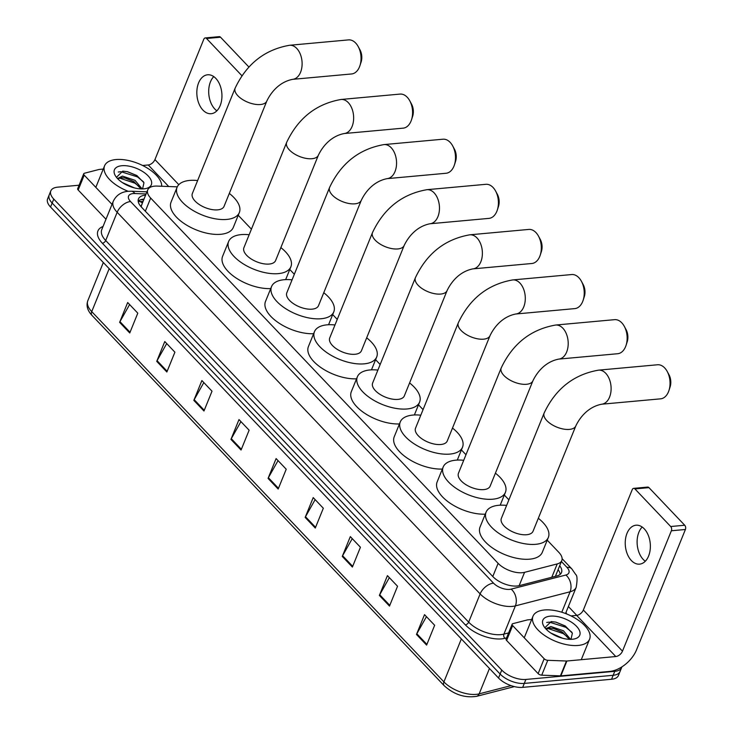 <?xml version="1.0" encoding="UTF-8"?>
<svg xmlns="http://www.w3.org/2000/svg" width="733" height="733" viewBox="0 0 733 733"><rect width="100%" height="100%" fill="white"/><g stroke="black" fill="none" stroke-linecap="round" stroke-linejoin="round"><path stroke-width="1.1" d="M177.285 186.842L157.183 186.081A18.325 8.86 22.1 0 0 154.59 186.145A18.325 8.86 22.1 0 0 147.736 189.893A18.325 8.86 22.1 0 0 150.677 198.066L498.128 563.356A18.325 8.86 22.1 0 0 524.562 572.336L557.227 563.915A18.325 8.86 22.1 0 0 561.799 560.553A18.325 8.86 22.1 0 0 558.858 552.38L547.23 540.157M142.138 203.966L141.515 205.304A6.111 2.95 22.1 0 0 140.727 206.312M145.601 195.143A18.325 8.86 22.1 0 0 145.336 195.17A18.325 8.86 22.1 0 0 138.473 198.909A18.325 8.86 22.1 0 0 141.423 207.091A18.325 8.86 -157.9 0 1 141.515 205.304M561.799 560.553L555.669 575.643A18.325 13.441 -104.5 0 1 556.063 576.165M508.885 499.842L504.322 495.05M465.977 454.726L461.414 449.934M423.069 409.619L418.506 404.818M380.161 364.503L375.598 359.701M337.244 319.386L332.681 314.594M294.336 274.279L289.773 269.478M251.428 229.163L238.234 215.282M138.171 201.099A18.325 8.86 -157.9 0 1 143.723 199.129A18.325 8.86 -157.9 0 1 143.989 199.11M621.841 666.911A18.325 8.86 -157.9 0 1 621.63 667.589A18.325 8.86 -157.9 0 1 614.776 671.336L525.9 679.445A18.325 8.86 -157.9 0 1 501.739 670.081L53.766 199.083A18.325 8.86 -157.9 0 1 50.815 190.91A18.325 8.86 -157.9 0 1 57.678 187.162L79.082 185.211M568.377 606.521L576.807 615.39M621.63 667.589L618.414 675.514A18.325 8.86 -157.9 0 1 611.551 679.262L522.675 687.371A18.325 8.86 -157.9 0 1 498.522 678.016L50.54 207.018L52.153 203.05A18.325 8.86 -157.9 0 1 49.203 194.877A18.325 8.86 -157.9 0 0 52.153 203.05L500.135 674.048L52.153 203.05L53.766 199.083M522.675 687.371L524.287 683.413A18.325 8.86 -157.9 0 1 500.135 674.048A18.325 8.86 -157.9 0 0 524.287 683.413L613.164 675.295L524.287 683.413L525.9 679.445M620.017 671.556A18.325 8.86 -157.9 0 1 613.164 675.295A18.325 8.86 -157.9 0 0 620.017 671.556M141.423 207.091L492.915 576.651A18.325 8.86 22.1 0 0 519.358 585.621L556.915 575.946A18.325 8.86 22.1 0 0 561.496 572.583A18.325 8.86 22.1 0 0 559.691 565.739M558.088 569.697A18.325 8.86 -157.9 0 1 560.186 574.36M426.606 645.095L434.651 625.276L424.526 614.639L416.481 634.457L426.606 645.095M426.459 616.664L416.82 633.761A4.884 2.923 136.4 0 0 416.481 634.457M389.498 606.081L397.543 586.263L387.427 575.625L379.373 595.443L389.498 606.081M389.351 577.65L379.712 594.747A4.884 2.923 136.4 0 0 379.373 595.443M352.39 567.067L360.434 547.249L350.319 536.611L342.265 556.429L352.39 567.067M352.243 538.636L342.604 555.733A4.884 2.923 136.4 0 0 342.265 556.429M315.282 528.053L323.326 508.235L313.211 497.597L305.166 517.416L315.282 528.053M315.144 499.622L305.496 516.719A4.884 2.923 136.4 0 0 305.166 517.416M129.75 332.984L137.795 313.165L127.679 302.527L119.626 322.346L129.75 332.984M129.604 304.561L119.965 321.65A4.884 2.923 136.4 0 0 119.626 322.346M166.858 371.998L174.903 352.179L164.778 341.541L156.734 361.36L166.858 371.998M166.712 343.566L157.073 360.663A4.884 2.923 136.4 0 0 156.734 361.36M203.966 411.011L212.011 391.193L201.887 380.555L193.842 400.374L203.966 411.011M203.82 382.58L194.181 399.677A4.884 2.923 136.4 0 0 193.842 400.374M241.065 450.025L249.119 430.207L238.995 419.569L230.95 439.388L241.065 450.025M240.928 421.594L231.289 438.691A4.884 2.923 136.4 0 0 230.95 439.388M278.174 489.039L286.227 469.221L276.103 458.583L268.058 478.402L278.174 489.039M278.036 460.608L268.388 477.705A4.884 2.923 136.4 0 0 268.058 478.402M50.54 207.018A18.325 8.86 -157.9 0 1 47.599 198.835L50.815 190.91M128.202 191.304A30.539 14.761 -157.9 0 1 104.581 165.795A30.539 14.761 -157.9 0 1 116.016 159.547A30.539 14.761 -157.9 0 1 146.288 167.463A30.539 14.761 -157.9 0 1 161.709 186.255M141.002 188.912L133.882 181.592L125.49 178.11L121.843 177.679L117.72 178.77M142.147 188.931L135.019 180.327L122.475 176.103L117.509 178.54M134.212 187.85L122.393 182.599M142.578 188.922L143.961 182.746L136.778 175.499L127.505 171.696L122.75 171.137L116.455 177.313M121.88 165.722A19.91 9.621 -157.9 0 1 147.159 174.93A19.91 9.621 -157.9 0 1 146.261 188.454A19.91 9.621 -157.9 0 1 143.879 188.848A19.91 9.621 -157.9 0 1 115.493 175.957A19.91 9.621 -157.9 0 1 121.88 165.722M134.341 181.876L124.958 178M137.08 175.691L127.203 171.623M140.04 187.172L134.89 183.177L119.296 177.991M143.476 181.811L137.447 176.882L120.954 171.696L118.27 172.017M216.886 110.82A19.544 12.498 84.8 0 1 214.824 109.025A19.544 12.498 84.8 0 1 213.761 76.608M215.823 78.394A19.544 12.498 -95.2 0 0 207.613 74.784A19.544 12.498 -95.2 0 0 197.067 88.84A19.544 12.498 -95.2 0 0 202.949 110.106A19.544 12.498 -95.2 0 0 211.159 113.716A19.544 12.498 -95.2 0 0 221.705 99.67A19.544 12.498 -95.2 0 0 215.823 78.394M112.021 204.388L84.213 175.15L78.174 190.012A3.051 1.475 -157.9 0 1 77.689 188.656L83.727 173.794A3.051 1.475 22.1 0 0 84.213 175.15M105.983 219.249L78.174 190.012M205.231 37.933L219.268 36.65A3.051 1.952 84.8 0 1 220.551 37.218L206.514 38.492A3.051 1.952 -95.2 0 0 205.231 37.933A3.051 1.952 -95.2 0 0 203.82 39.197L154.938 159.592A6.111 3.656 -43.6 0 1 148.249 164.971L142.614 165.484M248.908 67.033L220.551 37.218M241.908 75.71L206.514 38.492M103.252 169.076L99.331 169.433A3.051 1.475 22.1 0 0 98.955 169.497L84.487 173.226A3.051 1.475 22.1 0 0 83.727 173.794M358.245 46.637L359.995 49.881A10.995 7.028 84.8 0 1 361.112 62.058L359.967 65.567A17.106 10.931 -95.2 0 0 358.245 46.637A17.106 10.931 -95.2 0 0 355.688 43.055A17.106 10.931 -95.2 0 0 348.505 39.894L289.562 45.272A17.106 10.931 84.8 0 1 296.755 48.433A17.106 10.931 84.8 0 1 301.904 67.042A17.106 10.931 84.8 0 1 292.669 79.338L351.611 73.96A17.106 10.931 -95.2 0 0 359.967 65.567M266.83 101.026A17.106 8.265 22.1 0 1 260.426 104.526A17.106 8.265 22.1 0 1 237.886 95.785A17.106 8.265 22.1 0 1 235.137 88.162L192.367 193.494A17.106 8.265 22.1 0 0 199.495 204.681A17.106 8.265 22.1 0 0 217.655 209.858A17.106 8.265 22.1 0 0 224.06 206.358L266.83 101.026C270.908 92.477 279.218 81.959 292.669 79.338M229.31 193.411A33.59 16.236 -157.9 0 1 239.334 212.561A33.59 16.236 -157.9 0 1 226.763 219.433A33.59 16.236 -157.9 0 1 191.093 209.272A33.59 16.236 -157.9 0 1 177.084 187.291A33.59 16.236 -157.9 0 1 189.655 180.419A33.59 16.236 -157.9 0 1 197.617 180.547M239.334 212.561L233.305 227.432A33.59 16.236 -157.9 0 1 220.725 234.294A33.59 16.236 -157.9 0 1 185.064 224.142A33.59 16.236 -157.9 0 1 171.046 202.152L177.084 187.291M409.784 100.824L411.543 104.077A10.995 7.028 84.8 0 1 412.652 116.254L411.515 119.763A17.106 10.931 -95.2 0 0 409.784 100.824A17.106 10.931 -95.2 0 0 407.236 97.251A17.106 10.931 -95.2 0 0 400.044 94.09L341.111 99.468A17.106 10.931 84.8 0 1 348.294 102.629A17.106 10.931 84.8 0 1 353.443 121.238A17.106 10.931 84.8 0 1 344.217 133.534L403.159 128.156A17.106 10.931 -95.2 0 0 411.515 119.763M318.369 155.222A17.106 8.265 22.1 0 1 311.974 158.713A17.106 8.265 22.1 0 1 289.425 149.981A17.106 8.265 22.1 0 1 286.676 142.349L243.906 247.681A17.106 8.265 22.1 0 0 251.043 258.877A17.106 8.265 22.1 0 0 269.203 264.054A17.106 8.265 22.1 0 0 275.599 260.554L318.369 155.222C322.456 146.673 330.766 136.155 344.217 133.534M280.858 247.607A33.59 16.236 -157.9 0 1 290.882 266.757A33.59 16.236 -157.9 0 1 278.311 273.629A33.59 16.236 -157.9 0 1 242.641 263.468A33.59 16.236 -157.9 0 1 228.632 241.478A33.59 16.236 -157.9 0 1 241.203 234.615A33.59 16.236 -157.9 0 1 249.165 234.734M270.724 288.591A33.59 16.236 -157.9 0 1 235.824 277.816A33.59 16.236 -157.9 0 1 222.594 256.339L228.632 241.478M452.701 145.94L454.451 149.193A10.995 7.028 84.8 0 1 455.56 161.361L454.423 164.879A17.106 10.931 -95.2 0 0 452.701 145.94A17.106 10.931 -95.2 0 0 450.144 142.358A17.106 10.931 -95.2 0 0 442.961 139.206L384.019 144.584A17.106 10.931 84.8 0 1 391.202 147.736A17.106 10.931 84.8 0 1 396.351 166.354A17.106 10.931 84.8 0 1 387.125 178.641L446.067 173.263A17.106 10.931 -95.2 0 0 454.423 164.879M361.277 200.338A17.106 8.265 22.1 0 1 354.882 203.829A17.106 8.265 22.1 0 1 332.333 195.097A17.106 8.265 22.1 0 1 329.584 187.465L286.814 292.797A17.106 8.265 22.1 0 0 293.951 303.993A17.106 8.265 22.1 0 0 312.111 309.161A17.106 8.265 22.1 0 0 318.507 305.67L361.277 200.338C365.364 191.78 373.674 181.271 387.125 178.641M323.766 292.724A33.59 16.236 -157.9 0 1 333.79 311.873A33.59 16.236 -157.9 0 1 321.219 318.736A33.59 16.236 -157.9 0 1 285.549 308.584A33.59 16.236 -157.9 0 1 271.54 286.594A33.59 16.236 -157.9 0 1 284.111 279.722A33.59 16.236 -157.9 0 1 292.073 279.85M313.632 333.707A33.59 16.236 -157.9 0 1 278.732 322.932A33.59 16.236 -157.9 0 1 265.502 301.455L271.54 286.594M495.609 191.056L497.359 194.3A10.995 7.028 84.8 0 1 498.467 206.477L497.331 209.986A17.106 10.931 -95.2 0 0 495.609 191.056A17.106 10.931 -95.2 0 0 493.052 187.474A17.106 10.931 -95.2 0 0 485.869 184.313L426.927 189.691A17.106 10.931 84.8 0 1 434.11 192.852A17.106 10.931 84.8 0 1 439.259 211.461A17.106 10.931 84.8 0 1 430.033 223.757L488.975 218.379A17.106 10.931 -95.2 0 0 497.331 209.986M404.185 245.445A17.106 8.265 22.1 0 1 397.79 248.945A17.106 8.265 22.1 0 1 375.25 240.213A17.106 8.265 22.1 0 1 372.501 232.581L329.731 337.913A17.106 8.265 22.1 0 0 336.859 349.11A17.106 8.265 22.1 0 0 355.019 354.277A17.106 8.265 22.1 0 0 361.415 350.777L404.185 245.445C408.272 236.896 416.582 226.378 430.033 223.757M366.674 337.831A33.59 16.236 -157.9 0 1 376.698 356.989A33.59 16.236 -157.9 0 1 364.127 363.852A33.59 16.236 -157.9 0 1 328.457 353.691A33.59 16.236 -157.9 0 1 314.448 331.71A33.59 16.236 -157.9 0 1 327.019 324.838A33.59 16.236 -157.9 0 1 334.981 324.966M356.54 378.824A33.59 16.236 -157.9 0 1 321.64 368.048A33.59 16.236 -157.9 0 1 308.41 346.572L314.448 331.71M538.517 236.163L540.267 239.416A10.995 7.028 84.8 0 1 541.385 251.593L540.239 255.102A17.106 10.931 -95.2 0 0 538.517 236.163A17.106 10.931 -95.2 0 0 535.96 232.59A17.106 10.931 -95.2 0 0 528.777 229.429L469.835 234.807A17.106 10.931 84.8 0 1 477.027 237.968A17.106 10.931 84.8 0 1 482.177 256.577A17.106 10.931 84.8 0 1 472.941 268.874L531.883 263.495A17.106 10.931 -95.2 0 0 540.239 255.102M447.103 290.561A17.106 8.265 22.1 0 1 440.698 294.061A17.106 8.265 22.1 0 1 418.158 285.32A17.106 8.265 22.1 0 1 415.409 277.697L372.639 383.029A17.106 8.265 22.1 0 0 379.767 394.217A17.106 8.265 22.1 0 0 397.927 399.393A17.106 8.265 22.1 0 0 404.332 395.893L447.103 290.561C451.18 282.013 459.49 271.494 472.941 268.874M409.582 382.947A33.59 16.236 -157.9 0 1 419.606 402.096A33.59 16.236 -157.9 0 1 407.035 408.968A33.59 16.236 -157.9 0 1 371.365 398.807A33.59 16.236 -157.9 0 1 357.356 376.817A33.59 16.236 -157.9 0 1 369.927 369.954A33.59 16.236 -157.9 0 1 377.889 370.083M399.448 423.931A33.59 16.236 -157.9 0 1 364.548 413.155A33.59 16.236 -157.9 0 1 351.318 391.688L357.356 376.817M581.425 281.28L583.175 284.532A10.995 7.028 84.8 0 1 584.293 296.7L583.156 300.218A17.106 10.931 -95.2 0 0 581.425 281.28A17.106 10.931 -95.2 0 0 578.868 277.706A17.106 10.931 -95.2 0 0 571.685 274.545L512.743 279.924A17.106 10.931 84.8 0 1 519.935 283.085A17.106 10.931 84.8 0 1 525.085 301.694A17.106 10.931 84.8 0 1 515.849 313.99L574.791 308.611A17.106 10.931 -95.2 0 0 583.156 300.218M490.01 335.677A17.106 8.265 22.1 0 1 483.606 339.168A17.106 8.265 22.1 0 1 461.066 330.436A17.106 8.265 22.1 0 1 458.317 322.804L415.547 428.136A17.106 8.265 22.1 0 0 422.675 439.333A17.106 8.265 22.1 0 0 440.835 444.5A17.106 8.265 22.1 0 0 447.24 441.009L490.01 335.677C494.088 327.129 502.398 316.61 515.849 313.99M452.49 428.063A33.59 16.236 -157.9 0 1 462.514 447.212A33.59 16.236 -157.9 0 1 449.943 454.084A33.59 16.236 -157.9 0 1 414.273 443.923A33.59 16.236 -157.9 0 1 400.264 421.933A33.59 16.236 -157.9 0 1 412.835 415.07A33.59 16.236 -157.9 0 1 420.806 415.19M442.365 469.047A33.59 16.236 -157.9 0 1 407.466 458.272A33.59 16.236 -157.9 0 1 394.226 436.795L400.264 421.933M624.333 326.396L626.092 329.648A10.995 7.028 84.8 0 1 627.201 341.816L626.064 345.335A17.106 10.931 -95.2 0 0 624.333 326.396A17.106 10.931 -95.2 0 0 621.776 322.813A17.106 10.931 -95.2 0 0 614.593 319.661L555.651 325.04A17.106 10.931 84.8 0 1 562.843 328.192A17.106 10.931 84.8 0 1 567.993 346.81A17.106 10.931 84.8 0 1 558.766 359.097L617.699 353.718A17.106 10.931 -95.2 0 0 626.064 345.335M532.918 380.794A17.106 8.265 22.1 0 1 526.514 384.284A17.106 8.265 22.1 0 1 503.974 375.553A17.106 8.265 22.1 0 1 501.225 367.92L458.455 473.252A17.106 8.265 22.1 0 0 465.583 484.449A17.106 8.265 22.1 0 0 483.743 489.617A17.106 8.265 22.1 0 0 490.148 486.126L532.918 380.794C537.005 372.236 545.306 361.726 558.766 359.097M495.407 473.179A33.59 16.236 -157.9 0 1 505.422 492.329A33.59 16.236 -157.9 0 1 492.851 499.191A33.59 16.236 -157.9 0 1 457.181 489.039A33.59 16.236 -157.9 0 1 443.172 467.049A33.59 16.236 -157.9 0 1 455.743 460.177A33.59 16.236 -157.9 0 1 463.714 460.306M485.273 514.163A33.59 16.236 -157.9 0 1 450.374 503.388A33.59 16.236 -157.9 0 1 437.143 481.911L443.172 467.049M667.241 371.512L669 374.755A10.995 7.028 84.8 0 1 670.109 386.932L668.972 390.442A17.106 10.931 -95.2 0 0 667.241 371.512A17.106 10.931 -95.2 0 0 664.694 367.929A17.106 10.931 -95.2 0 0 657.501 364.768L598.559 370.147A17.106 10.931 84.8 0 1 605.751 373.308A17.106 10.931 84.8 0 1 610.901 391.917A17.106 10.931 84.8 0 1 601.674 404.213L660.607 398.834A17.106 10.931 -95.2 0 0 668.972 390.442M575.826 425.9A17.106 8.265 22.1 0 1 569.422 429.401A17.106 8.265 22.1 0 1 546.882 420.669A17.106 8.265 22.1 0 1 544.133 413.036L501.363 518.368A17.106 8.265 22.1 0 0 508.5 529.565A17.106 8.265 22.1 0 0 526.651 534.733A17.106 8.265 22.1 0 0 533.056 531.233L575.826 425.9C579.913 417.352 588.214 406.833 601.674 404.213M538.315 518.286A33.59 16.236 -157.9 0 1 548.339 537.445A33.59 16.236 -157.9 0 1 535.759 544.307A33.59 16.236 -157.9 0 1 500.098 534.146A33.59 16.236 -157.9 0 1 486.08 512.165A33.59 16.236 -157.9 0 1 498.66 505.294A33.59 16.236 -157.9 0 1 506.622 505.422M548.339 537.445L542.301 552.306A33.59 16.236 -157.9 0 1 529.73 559.169A33.59 16.236 -157.9 0 1 494.06 549.017A33.59 16.236 -157.9 0 1 480.051 527.027L486.08 512.165M645.297 561.249A19.544 12.498 84.8 0 1 643.235 559.453A19.544 12.498 84.8 0 1 642.181 527.036M644.243 528.823A19.544 12.498 -95.2 0 0 636.024 525.213A19.544 12.498 -95.2 0 0 625.478 539.268A19.544 12.498 -95.2 0 0 631.36 560.534A19.544 12.498 -95.2 0 0 639.579 564.144A19.544 12.498 -95.2 0 0 650.125 550.098A19.544 12.498 -95.2 0 0 644.243 528.823M544.17 658.747A3.051 1.475 22.1 0 0 547.762 660.314L566.453 661.019A3.051 1.475 22.1 0 0 566.884 661.01L560.846 675.872A3.051 1.475 -157.9 0 1 560.415 675.881L541.733 675.175A3.051 1.475 -157.9 0 1 538.132 673.609L544.17 658.747L512.633 625.579L506.595 640.44A3.051 1.475 -157.9 0 1 506.1 639.084L512.138 624.214A3.051 1.475 22.1 0 0 512.633 625.579M538.132 673.609L506.595 640.44M560.846 675.872L609.755 671.41A24.436 14.614 136.4 0 0 636.519 649.878L685.401 529.492L671.373 530.765L622.482 651.161A6.111 3.656 -43.6 0 1 615.793 656.539L566.884 661.01M633.651 488.361L647.679 487.079A3.051 1.952 84.8 0 1 648.962 487.637L634.934 488.92A3.051 1.952 -95.2 0 0 633.651 488.361A3.051 1.952 -95.2 0 0 632.24 489.626L583.349 610.021A6.111 3.656 -43.6 0 1 576.66 615.399L571.034 615.912M671.373 530.765A3.051 1.952 -95.2 0 0 670.686 526.514L684.723 525.24L648.962 487.637M684.723 525.24A3.051 1.952 84.8 0 1 685.401 529.492M670.686 526.514L634.934 488.92M531.663 619.504L527.751 619.861A3.051 1.475 22.1 0 0 527.366 619.926L512.898 623.655A3.051 1.475 22.1 0 0 512.138 624.214M578.163 645.443A30.539 14.761 -157.9 0 1 545.737 636.207A30.539 14.761 -157.9 0 1 533.001 616.224A30.539 14.761 -157.9 0 1 544.427 609.975A30.539 14.761 -157.9 0 1 576.853 619.211A30.539 14.761 -157.9 0 1 589.589 639.203A30.539 14.761 -157.9 0 1 578.163 645.443M569.422 639.332L562.303 632.02L553.91 628.538L550.254 628.108L546.131 629.189M570.567 639.359L563.439 630.756L550.895 626.532L546.039 628.593M562.632 638.278L550.813 633.028M570.998 639.35L572.372 633.175L565.189 625.927L555.916 622.125L551.161 621.566L544.866 627.741M550.3 616.151A19.91 9.621 -157.9 0 1 575.57 625.359A19.91 9.621 -157.9 0 1 574.681 638.883A19.91 9.621 -157.9 0 1 572.29 639.268A19.91 9.621 -157.9 0 1 543.913 626.385A19.91 9.621 -157.9 0 1 550.3 616.151M562.761 632.304L553.378 628.419M565.491 626.11L555.614 622.051M568.451 637.6L563.301 633.605L547.716 628.419M571.896 632.231L565.858 627.311L549.374 622.125L546.69 622.445M142.385 203.068A18.325 9.63 -87.8 0 0 138.592 201.392L142.999 201.557M145.345 211.214L150.677 198.066M551.802 577.256L557.227 563.915M519.147 585.676L524.562 572.336M492.787 576.505L498.128 563.356M146.078 193.961L134.872 193.539A12.214 5.901 22.1 0 0 133.149 193.576A12.214 5.901 22.1 0 0 130.538 201.529L493.511 583.147A12.214 5.901 22.1 0 0 509.609 589.387A12.214 5.901 22.1 0 0 511.13 589.13L565.849 575.029A12.214 5.901 22.1 0 0 566.93 567.342L561.405 561.524M565.537 613.521L576.193 587.298A24.436 11.81 -157.9 0 1 570.091 591.778L515.381 605.879A24.436 11.81 -157.9 0 1 512.34 606.393A24.436 11.81 -157.9 0 1 480.133 593.913L117.161 212.286A24.436 11.81 -157.9 0 1 113.23 201.392L101.768 229.631A24.436 11.81 22.1 0 0 105.689 240.525L468.662 622.152A24.436 11.81 22.1 0 0 500.868 634.631A24.436 11.81 22.1 0 0 503.91 634.118L508.61 632.909M506.585 637.893L504.973 638.306A27.488 13.286 -157.9 0 1 465.318 624.846L102.345 243.219A3.051 1.823 136.4 0 0 105.689 240.525L117.161 212.286A12.214 7.312 -43.6 0 1 130.538 201.529M504.973 638.306A3.051 2.236 75.5 0 1 503.91 634.118L515.381 605.879A12.214 8.961 -104.5 0 0 511.13 589.13M102.345 243.219A27.488 13.286 -157.9 0 1 103.051 226.47M566.004 612.376A27.488 13.286 -157.9 0 1 566.609 613.942M501.739 670.081L498.522 678.016M614.776 671.336L611.551 679.262M493.511 583.147A12.214 7.312 -43.6 0 0 480.133 593.913L468.662 622.152A3.051 1.823 136.4 0 1 465.318 624.846M565.849 575.029A12.214 8.961 -104.5 0 1 570.091 591.778L561.79 612.229M566.93 567.342A12.214 7.312 -43.6 0 1 571.758 568.826L562.119 558.693M134.872 193.539A12.214 6.423 -87.8 0 0 131.308 191.24L146.948 191.826M140.928 199.66L143.723 199.761M514.374 686.601L476.551 696.35A6.111 4.48 -104.5 0 0 479.162 693.858L511.066 685.63M476.551 696.35C464.749 698.1 453.956 694.536 444.161 685.667A6.111 3.656 -43.6 0 1 443.914 681.882A24.436 11.81 22.1 0 0 479.162 693.858L489.461 668.487M109.18 268.663L91.735 311.617A6.111 3.656 136.4 0 0 91.992 315.401C87.456 310.572 86.063 305.679 87.813 300.713A24.436 11.81 22.1 0 0 91.735 311.617L443.914 681.882L461.35 638.938M278.476 488.306L268.388 477.705M241.368 449.292L231.289 438.691M204.26 410.278L194.181 399.677M167.151 371.264L157.073 360.663M130.043 332.251L119.965 321.65M315.584 527.32L305.496 516.719M352.683 566.334L342.604 555.733M389.791 605.348L379.712 594.747M426.899 644.362L416.82 633.761M178.797 184.679L154.938 159.592M168.737 186.521L148.249 164.971M622.482 651.161L583.349 610.021M615.793 656.539L576.66 615.399M560.415 675.881L566.453 661.019M547.762 660.314L541.733 675.175M141.698 204.764L147.736 189.893M131.308 191.24L128.009 191.322C121.064 191.954 116.144 195.308 113.23 201.392M576.193 587.298C577.467 579.858 577.292 575.579 575.671 574.443L571.758 568.826M444.161 685.667L91.992 315.401M87.813 300.713L103.326 262.506M104.581 165.795L95.821 187.364M235.137 88.162C246.618 63.908 264.76 49.615 289.562 45.272M286.676 142.349C298.157 118.105 316.308 103.811 341.111 99.468M290.882 266.757L285.659 279.621M329.584 187.465C341.074 163.221 359.216 148.927 384.019 144.584M333.79 311.873L328.567 324.737M372.501 232.581C383.982 208.337 402.124 194.034 426.927 189.691M376.698 356.989L371.475 369.853M415.409 277.697C426.89 253.444 445.032 239.15 469.835 234.807M419.606 402.096L414.383 414.96M458.317 322.804C469.798 298.56 487.94 284.267 512.743 279.924M462.514 447.212L457.291 460.077M501.225 367.92C512.706 343.676 530.848 329.383 555.651 325.04M505.422 492.329L500.199 505.193M544.133 413.036C555.614 388.783 573.756 374.49 598.559 370.147M533.001 616.224L524.242 637.792M589.589 639.203L581.269 659.691"/></g></svg>
